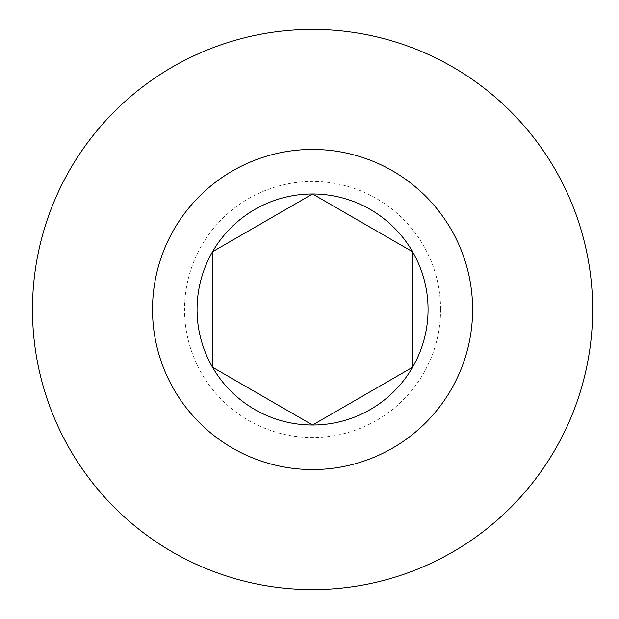 <?xml version="1.0" encoding="UTF-8"?>
<svg xmlns="http://www.w3.org/2000/svg" width="619" height="619" viewBox="0 0 619 619"><rect width="100%" height="100%" fill="white"/><g stroke="black" fill="none" stroke-linecap="round" stroke-linejoin="round"><path stroke-width="0.46" stroke-dasharray="3.1 2.32" d="M472.606 309.5A160.05 160.05 0 0 1 312.564 469.55A160.05 160.05 0 0 1 152.514 309.5A160.05 160.05 0 0 1 312.564 149.45A160.05 160.05 0 0 1 472.606 309.5M440.596 309.5A128.04 128.04 0 0 0 248.544 198.614A128.04 128.04 0 0 0 248.544 420.386A128.04 128.04 0 0 0 440.596 309.5M152.514 309.5A160.05 160.05 0 0 1 392.585 170.89A160.05 160.05 0 0 1 392.585 448.11A160.05 160.05 0 0 1 152.514 309.5M32.474 309.5A280.082 280.082 0 0 0 452.605 552.063A280.082 280.082 0 0 0 452.605 66.937A280.082 280.082 0 0 0 32.474 309.5M312.564 425.005L412.587 367.253L412.587 251.747L312.564 193.995L212.534 251.747L212.534 367.253L312.564 425.005"/><path stroke-width="0.93" d="M412.587 367.253A115.505 115.505 0 0 0 312.564 193.995A115.505 115.505 0 0 0 212.534 367.253A115.505 115.505 0 0 0 412.587 367.253L412.587 251.747L312.564 193.995L212.534 251.747L212.534 367.253L312.564 425.005L412.587 367.253M32.474 309.5A280.082 280.082 0 0 0 452.605 552.063A280.082 280.082 0 0 0 452.605 66.937A280.082 280.082 0 0 0 32.474 309.5M152.514 309.5A160.05 160.05 0 0 0 392.585 448.11A160.05 160.05 0 0 0 392.585 170.89A160.05 160.05 0 0 0 152.514 309.5"/></g></svg>
